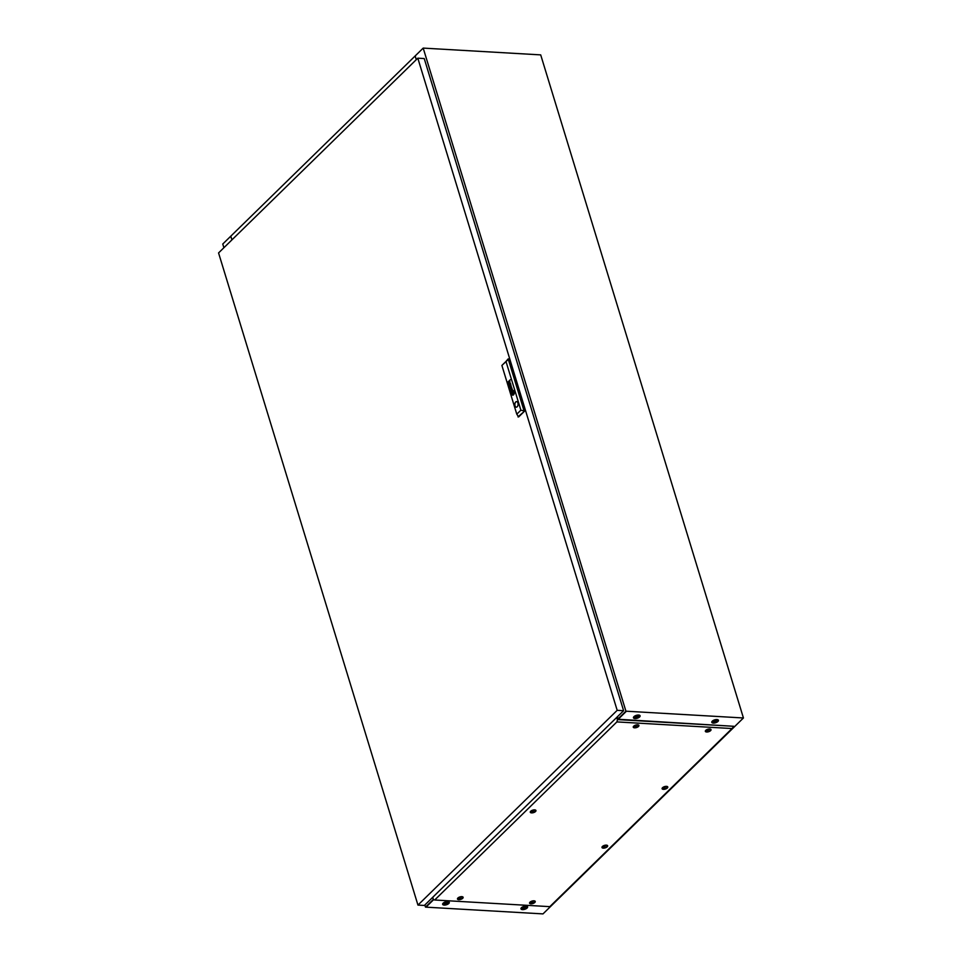 <?xml version="1.0" encoding="UTF-8"?>
<svg xmlns="http://www.w3.org/2000/svg" width="962" height="962" viewBox="0 0 962 962"><rect width="100%" height="100%" fill="white"/><g stroke="black" fill="none" stroke-linecap="round" stroke-linejoin="round"><path stroke-width="1.44" d="M521.488 907.683A3.475 1.515 -17 0 1 525.024 906.132A3.475 1.515 -17 0 1 527.621 906.829A3.475 1.515 -17 0 1 527.128 908.008A3.475 1.515 -17 0 1 523.581 909.559A3.475 1.515 -17 0 1 520.983 908.862A3.475 1.515 -17 0 1 521.488 907.683M527.501 906.589A3.475 1.515 -17 0 1 526.972 907.503A3.475 1.515 -17 0 1 523.713 909.006A3.475 1.515 -17 0 1 520.959 908.597M443.145 903.162A3.475 1.515 -17 0 1 446.693 901.61A3.475 1.515 -17 0 1 449.278 902.308A3.475 1.515 -17 0 1 448.785 903.486A3.475 1.515 -17 0 1 445.238 905.038A3.475 1.515 -17 0 1 442.652 904.34A3.475 1.515 -17 0 1 443.145 903.162M449.158 902.079A3.475 1.515 -17 0 1 448.629 902.993A3.475 1.515 -17 0 1 445.37 904.496A3.475 1.515 -17 0 1 442.616 904.076M717.941 721.476A3.475 1.515 163 0 0 718.434 720.297A3.475 1.515 163 0 0 715.848 719.6A3.475 1.515 163 0 0 712.301 721.151A3.475 1.515 163 0 0 711.796 722.33A3.475 1.515 163 0 0 714.393 723.027A3.475 1.515 163 0 0 717.941 721.476M711.772 722.065A3.475 1.515 163 0 0 714.525 722.486A3.475 1.515 163 0 0 717.784 720.983A3.475 1.515 163 0 0 718.313 720.069M639.598 716.967A3.475 1.515 163 0 0 640.103 715.788A3.475 1.515 163 0 0 637.505 715.091A3.475 1.515 163 0 0 633.958 716.63A3.475 1.515 163 0 0 633.465 717.808A3.475 1.515 163 0 0 636.062 718.506A3.475 1.515 163 0 0 639.598 716.967M633.441 717.544A3.475 1.515 163 0 0 636.195 717.965A3.475 1.515 163 0 0 639.453 716.462A3.475 1.515 163 0 0 639.971 715.548M617.7 719.227L617.255 716.906L618.374 719.059L626.43 711.219L618.53 718.939L619.396 719.323L617.905 719.035L625.925 711.195L423.196 48.1L540.704 54.882L743.434 717.977L626.43 711.219M743.434 717.977L542.989 913.9L425.986 907.154L433.621 899.686L425.986 907.13M231.914 239.899L230.772 236.195L415.151 55.964L416.281 59.668L415.175 55.94L423.196 48.1M230.772 236.195L222.763 244.023L223.893 247.727M433.273 899.506L425.493 907.118L424.843 905.001M510.714 390.38A1.527 0.89 -86.7 0 0 510.762 390.524L511.315 389.61A1.696 0.986 93.3 0 1 511.375 389.682L511.423 389.754A4.822 2.802 93.3 0 1 511.459 389.838L511.58 389.718A3.499 2.032 -86.7 0 0 511.483 389.502A1.311 0.758 -86.7 0 0 511.387 389.357L510.69 390.307A1.527 0.89 -86.7 0 0 510.714 390.38M511.159 389.201L510.714 390.307A1.527 0.89 -86.7 0 0 510.738 390.38A1.527 0.89 -86.7 0 0 510.786 390.5M509.175 384.788L509.668 384.103A1.395 0.806 93.3 0 1 509.764 384.283L509.884 384.163A4.365 2.537 -86.7 0 0 509.776 383.934L508.97 384.656A1.19 0.685 -86.7 0 0 509.006 384.824L509.042 384.824A1.744 1.01 -86.7 0 0 509.066 384.968L509.175 384.788M509.271 384.992L509.331 385.305A1.118 0.649 -86.7 0 0 509.451 385.377L509.475 385.666A1.251 0.734 93.3 0 1 509.523 385.606L510.317 384.848A1.347 0.782 -86.7 0 0 510.389 384.776A20.394 11.845 -86.7 0 0 510.461 384.68L510.509 384.632A3.271 1.9 -86.7 0 0 510.545 384.559L510.63 384.03A2.958 1.72 -86.7 0 0 510.618 383.934L510.606 383.85A7.48 4.341 -86.7 0 0 510.582 383.754L510.545 383.634A2.249 1.311 -86.7 0 0 510.473 383.465A1.082 0.625 -86.7 0 0 510.269 383.165L510.329 383.573A1.154 0.673 93.3 0 1 510.413 383.802L510.317 384.487A1.804 1.046 93.3 0 1 510.233 384.572L509.908 384.62A3.908 2.273 93.3 0 1 509.98 384.824L509.728 385.065A1.13 0.661 93.3 0 1 509.656 385.137L509.295 385.305A1.118 0.649 -86.7 0 0 509.415 385.377L509.391 385.882M512.169 393.085L512.205 393.097A2.104 1.227 -86.7 0 0 512.277 393.35L512.433 393.205A19.589 11.376 93.3 0 1 512.349 392.989A1.96 1.142 93.3 0 1 512.289 392.845L512.325 392.664A1.792 1.046 93.3 0 1 512.397 392.508A3.006 1.744 93.3 0 1 512.566 392.255A21.873 12.698 93.3 0 1 512.734 392.015A3.824 2.213 93.3 0 1 512.902 391.811A1.768 1.034 93.3 0 1 512.95 391.762L513.095 391.883A4.052 2.357 93.3 0 1 513.335 392.328L513.48 392.183A2.116 1.227 -86.7 0 0 513.359 391.979A13.648 7.924 -86.7 0 0 513.239 391.799A1.575 0.914 -86.7 0 0 513.059 391.606L512.818 391.57A3.042 1.768 -86.7 0 0 512.698 391.714A2.02 1.178 -86.7 0 0 512.614 391.835A5.58 3.247 -86.7 0 0 512.433 392.135A2.501 1.455 -86.7 0 0 512.253 392.532A1.227 0.709 -86.7 0 0 512.169 392.797L512.169 393.085M512.914 391.041L512.626 391.161A1.551 0.902 -86.7 0 0 512.421 391.39A2.718 1.575 -86.7 0 0 512.145 391.919A2.225 1.299 -86.7 0 0 511.964 392.484A1.816 1.058 -86.7 0 0 511.904 392.977A1.106 0.637 -86.7 0 0 511.964 393.65L512.121 393.506A1.623 0.938 93.3 0 1 512.061 393.338L512.024 392.857A1.948 1.13 93.3 0 1 512.133 392.376A2.273 1.323 93.3 0 1 512.325 391.919A3.92 2.273 93.3 0 1 512.53 391.582A1.708 0.986 93.3 0 1 512.662 391.402L513.131 391.39A3.68 2.14 93.3 0 1 513.359 391.606A1.804 1.046 93.3 0 1 513.504 391.799A6.349 3.692 93.3 0 1 513.636 392.027L513.804 391.859A2.369 1.383 -86.7 0 0 513.347 391.233A2.164 1.251 -86.7 0 0 512.914 391.041L512.602 391.149A1.551 0.902 -86.7 0 0 512.397 391.39A2.718 1.575 -86.7 0 0 512.109 391.919A2.225 1.299 -86.7 0 0 511.928 392.484A1.816 1.058 -86.7 0 0 511.868 392.977A1.106 0.637 -86.7 0 0 511.988 393.626M511.82 393.783A1.683 0.974 93.3 0 1 511.724 392.809A2.345 1.359 93.3 0 1 511.916 391.859A2.309 1.335 93.3 0 1 512.373 391.053A1.647 0.962 93.3 0 1 512.914 390.776A2.213 1.287 93.3 0 1 512.962 390.776A2.213 1.287 93.3 0 1 513.419 390.945A2.393 1.383 93.3 0 1 513.708 391.245A2.273 1.323 93.3 0 1 513.961 391.714L514.105 391.57A2.345 1.359 -86.7 0 0 513.047 390.488A2.345 1.359 -86.7 0 0 511.796 391.594A2.345 1.359 -86.7 0 0 511.676 393.939L511.82 393.795A1.683 0.974 93.3 0 1 511.82 393.783M517.893 402.958A2.79 1.623 -86.7 0 0 516.606 401.587A2.79 1.623 -86.7 0 0 515.103 402.958A2.79 1.623 -86.7 0 0 514.995 405.808A2.79 1.623 -86.7 0 0 516.281 407.179A2.79 1.623 -86.7 0 0 517.784 405.808A2.79 1.623 -86.7 0 0 517.893 402.958M516.642 401.599A2.79 1.623 -86.7 0 0 515.151 402.982A2.79 1.623 -86.7 0 0 515.055 405.808A2.79 1.623 -86.7 0 0 516.317 407.179M218.566 252.934L417.953 905.086L617.183 710.329L417.809 58.177L218.566 252.934M417.809 58.177L424.23 58.55L623.604 710.702L424.374 905.458L417.953 905.086M623.604 710.702L617.183 710.329M501.887 365.44L508.814 358.934L524.735 410.99L518.638 416.943L516.786 414.177L520.875 410.173L505.976 361.435L501.887 365.44L516.786 414.177M510.966 390.548L511.075 390.897A1.635 0.95 -86.7 0 0 511.111 390.933A1.106 0.637 -86.7 0 0 511.038 391.005L512.037 390.38A2.068 1.202 -86.7 0 0 512.169 390.223L512.313 389.49A1.323 0.77 -86.7 0 0 512.037 388.792L511.592 389.081A1.395 0.806 93.3 0 1 511.664 389.021L512.061 389.201A1.419 0.83 93.3 0 1 512.133 389.442L512 390.055A4.63 2.694 93.3 0 1 511.928 390.127L511.435 390.62A1.635 0.95 93.3 0 1 511.363 390.68L511.038 390.897A1.635 0.95 -86.7 0 0 511.147 390.933L511.111 390.933A1.106 0.637 -86.7 0 0 511.075 391.005L511.111 391.39M511.88 388.961L512.097 389.201A1.419 0.83 93.3 0 1 512.169 389.442L512.037 390.055A4.63 2.694 93.3 0 1 511.964 390.127L511.796 390.259M509.956 386.88L510.978 385.161L509.68 386.916L511.159 386.676L510.221 388.684L511.844 388.035L510.401 388.347L511.327 386.339L509.956 386.88L511.339 386.351M508.128 381.818L509.187 381.132A5.099 2.958 93.3 0 1 509.235 381.108L509.571 381.18A1.118 0.649 93.3 0 1 509.632 381.277L509.716 381.457A1.07 0.625 93.3 0 1 509.74 381.541L509.619 382.215A1.431 0.83 93.3 0 1 509.523 382.335L508.573 383.273L509.607 382.611A1.732 0.998 -86.7 0 0 509.656 382.575A7.323 4.257 -86.7 0 0 509.728 382.491L509.788 382.407A1.07 0.613 -86.7 0 0 509.86 382.287L509.86 381.373A1.563 0.902 -86.7 0 0 509.704 381.084L509.632 380.988A3.884 2.261 -86.7 0 0 509.559 380.928L508.237 382.07M509.475 381.072L509.607 381.18A1.118 0.649 93.3 0 1 509.668 381.277L509.74 381.457A1.07 0.625 93.3 0 1 509.764 381.541L509.656 382.215A1.431 0.83 93.3 0 1 509.547 382.335L508.682 383.525M513.059 392.027L512.758 393.626L513.059 392.027M514.153 391.738L514.009 391.859A1.491 0.866 93.3 0 1 514.105 392.472A2.152 1.251 93.3 0 1 514.069 393.145A2.164 1.263 93.3 0 1 513.84 393.963A2.573 1.503 93.3 0 1 513.504 394.54A1.587 0.926 93.3 0 1 513.131 394.841A1.912 1.106 93.3 0 1 512.842 394.877A1.912 1.106 93.3 0 1 512.626 394.829A2.441 1.419 93.3 0 1 512.205 394.528A2.261 1.311 93.3 0 1 511.868 393.939L511.724 394.095A2.345 1.359 -86.7 0 0 512.782 395.166A2.345 1.359 -86.7 0 0 514.021 394.059A2.345 1.359 -86.7 0 0 514.153 391.714L514.009 391.859A1.491 0.866 93.3 0 1 514.141 392.472A2.152 1.251 93.3 0 1 514.105 393.145A2.164 1.263 93.3 0 1 513.876 393.963A2.573 1.503 93.3 0 1 513.528 394.54A1.587 0.926 93.3 0 1 513.155 394.841A1.912 1.106 93.3 0 1 512.878 394.889A1.912 1.106 93.3 0 1 512.854 394.877L512.842 394.877M513.864 392.027L513.696 392.159A1.118 0.649 93.3 0 1 513.78 392.376L513.804 392.724A1.178 0.685 93.3 0 1 513.744 393.073A1.924 1.118 93.3 0 1 513.708 393.205A2.213 1.287 93.3 0 1 513.636 393.41A2.886 1.671 93.3 0 1 513.528 393.674A2.609 1.515 93.3 0 1 513.287 394.083A5.05 2.934 93.3 0 1 513.203 394.204L512.962 394.36A1.154 0.673 93.3 0 1 512.662 394.24A6.085 3.535 93.3 0 1 512.542 394.131A1.744 1.01 93.3 0 1 512.397 393.963A19.324 11.219 93.3 0 1 512.289 393.819A1.587 0.914 93.3 0 1 512.181 393.638L512.024 393.795A2.718 1.575 -86.7 0 0 512.349 394.288A2.164 1.263 -86.7 0 0 512.77 394.588A1.419 0.83 -86.7 0 0 513.095 394.576L513.311 394.42A3.078 1.792 -86.7 0 0 513.504 394.155A1.984 1.154 -86.7 0 0 513.744 393.662A3.848 2.237 -86.7 0 0 513.876 393.254A1.503 0.866 -86.7 0 0 513.961 392.676A1.431 0.83 -86.7 0 0 513.948 392.364L513.924 392.219A1.407 0.818 -86.7 0 0 513.852 392.003L513.696 392.159A1.118 0.649 93.3 0 1 513.816 392.376L513.84 392.736A1.178 0.685 93.3 0 1 513.78 393.073A1.924 1.118 93.3 0 1 513.744 393.205A2.213 1.287 93.3 0 1 513.672 393.41A2.886 1.671 93.3 0 1 513.552 393.686A2.609 1.515 93.3 0 1 513.323 394.083A5.05 2.934 93.3 0 1 513.227 394.204L512.999 394.36A1.154 0.673 93.3 0 1 512.95 394.36L512.962 394.36M512.926 391.534L512.794 391.594A3.042 1.768 -86.7 0 0 512.722 391.714A2.02 1.178 -86.7 0 0 512.638 391.847A5.58 3.247 -86.7 0 0 512.457 392.147A2.501 1.455 -86.7 0 0 512.277 392.532A1.227 0.709 -86.7 0 0 512.205 392.797L512.205 393.085A2.104 1.227 -86.7 0 0 512.301 393.326M513.552 392.328L513.395 392.46A95.454 55.435 93.3 0 1 513.48 392.664A1.756 1.022 93.3 0 1 513.528 392.809L513.504 392.989A2.104 1.215 93.3 0 1 513.467 393.061A1.07 0.625 93.3 0 1 513.419 393.145A9.452 5.483 93.3 0 1 513.347 393.266A2.91 1.683 93.3 0 1 513.227 393.446A86.159 50.036 93.3 0 1 513.083 393.638A3.668 2.128 93.3 0 1 512.902 393.867L512.746 393.807A2.874 1.671 93.3 0 1 512.614 393.578A5.592 3.247 93.3 0 1 512.493 393.338L512.349 393.482A3.764 2.189 -86.7 0 0 512.53 393.771A2.91 1.683 -86.7 0 0 512.614 393.891A2.225 1.299 -86.7 0 0 512.722 394.011A9.897 5.748 -86.7 0 0 512.806 394.071L513.011 394.083A2.489 1.443 -86.7 0 0 513.107 393.975A2.104 1.215 -86.7 0 0 513.239 393.771A15.62 9.067 -86.7 0 0 513.359 393.566A1.888 1.094 -86.7 0 0 513.455 393.41A5.904 3.427 -86.7 0 0 513.552 393.181L513.588 393.073A2.273 1.323 -86.7 0 0 513.636 392.917L513.636 392.532A16.174 9.392 -86.7 0 0 513.54 392.304L513.395 392.46A95.454 55.435 93.3 0 1 513.516 392.664A1.756 1.022 93.3 0 1 513.564 392.809L513.528 392.989A2.104 1.215 93.3 0 1 513.492 393.061A1.07 0.625 93.3 0 1 513.455 393.145A9.452 5.483 93.3 0 1 513.383 393.266A2.91 1.683 93.3 0 1 513.263 393.446A86.159 50.036 93.3 0 1 513.119 393.65A3.668 2.128 93.3 0 1 512.938 393.867L512.902 393.867M524.735 410.99L518.001 416.907M505.976 361.435L508.176 358.898L524.086 410.954L520.875 410.173M513.059 390.488A2.345 1.359 -86.7 0 0 511.7 393.915M512.999 390.776L512.962 390.776A2.213 1.287 93.3 0 1 512.999 390.776A2.213 1.287 93.3 0 1 513.443 390.945A2.393 1.383 93.3 0 1 513.732 391.245A2.273 1.323 93.3 0 1 513.973 391.69M512.505 393.362L512.373 393.482A3.764 2.189 -86.7 0 0 512.554 393.771A2.91 1.683 -86.7 0 0 512.65 393.891A2.225 1.299 -86.7 0 0 512.758 394.011L512.722 394.011M512.95 391.306L513.155 391.39A3.68 2.14 93.3 0 1 513.395 391.606A1.804 1.046 93.3 0 1 513.528 391.799A6.349 3.692 93.3 0 1 513.66 392.003M512.193 393.662L512.061 393.795A2.718 1.575 -86.7 0 0 512.385 394.3A2.164 1.263 -86.7 0 0 512.794 394.588A1.419 0.83 -86.7 0 0 512.914 394.612M511.88 393.963L511.724 394.095A2.345 1.359 -86.7 0 0 512.794 395.166M513.071 392.051L512.457 392.616M512.481 392.628L512.782 393.602M510.257 379.762L508.152 381.818M509.956 384.331L509.932 384.62A3.908 2.273 93.3 0 1 510.016 384.824L509.764 385.065A1.13 0.661 93.3 0 1 509.692 385.137L509.535 385.185M510.209 383.417L510.353 383.573A1.154 0.673 93.3 0 1 510.449 383.802L510.353 384.487A1.804 1.046 93.3 0 1 510.269 384.572L510.1 384.704M509.403 383.646L508.994 384.656A1.19 0.685 -86.7 0 0 509.09 384.956M511.772 387.782L510.401 388.347M511.183 386.676L510.245 388.672M510.894 384.884L509.8 387.193M511.652 389.887L511.459 390.62A1.635 0.95 93.3 0 1 511.399 390.68L511.315 390.728M231.938 239.863L230.808 236.159M603.908 846.909L605.916 847.029L603.908 846.909M606.685 846.74A2.309 1.01 -17 0 1 604.328 847.775A2.309 1.01 -17 0 1 602.597 847.318A2.309 1.01 -17 0 1 602.933 846.524A2.309 1.01 -17 0 1 605.29 845.49A2.309 1.01 -17 0 1 607.022 845.959A2.309 1.01 -17 0 1 606.685 846.74M664.033 788.131L666.041 788.251L664.033 788.131M666.822 787.962A2.309 1.01 -17 0 1 664.453 788.996A2.309 1.01 -17 0 1 662.722 788.527A2.309 1.01 -17 0 1 663.058 787.746A2.309 1.01 -17 0 1 665.427 786.712A2.309 1.01 -17 0 1 667.147 787.181A2.309 1.01 -17 0 1 666.822 787.962M605.856 847.017L603.799 847.306L605.856 847.017M665.981 788.239L663.936 788.527L665.981 788.239M532.226 811.651L534.223 811.76L532.226 811.651M535.004 811.483A2.309 1.01 -17 0 1 532.635 812.517A2.309 1.01 -17 0 1 530.916 812.048A2.309 1.01 -17 0 1 531.24 811.267A2.309 1.01 -17 0 1 533.609 810.232A2.309 1.01 -17 0 1 535.341 810.701A2.309 1.01 -17 0 1 535.004 811.483M534.163 811.76L532.118 812.048L534.163 811.76M635.185 726.599L637.193 726.719L635.185 726.599M637.974 726.442A2.309 1.01 -17 0 1 635.605 727.476A2.309 1.01 -17 0 1 633.874 727.007A2.309 1.01 -17 0 1 634.211 726.226A2.309 1.01 -17 0 1 636.567 725.192A2.309 1.01 -17 0 1 638.299 725.649A2.309 1.01 -17 0 1 637.974 726.442M459.403 898.436L461.411 898.544L459.403 898.436M462.181 898.267A2.309 1.01 -17 0 1 459.824 899.302A2.309 1.01 -17 0 1 458.092 898.833A2.309 1.01 -17 0 1 458.429 898.051A2.309 1.01 -17 0 1 460.786 897.017A2.309 1.01 -17 0 1 462.518 897.486A2.309 1.01 -17 0 1 462.181 898.267M707.298 730.759L709.295 730.879L707.298 730.759M710.076 730.603A2.309 1.01 -17 0 1 707.707 731.637A2.309 1.01 -17 0 1 705.988 731.168A2.309 1.01 -17 0 1 706.312 730.386A2.309 1.01 -17 0 1 708.681 729.352A2.309 1.01 -17 0 1 710.413 729.809A2.309 1.01 -17 0 1 710.076 730.603M637.133 726.719L635.088 726.995L637.133 726.719M461.351 898.544L459.307 898.833L461.351 898.544M709.234 730.879L707.19 731.156L709.234 730.879M531.505 902.596L533.513 902.705L531.505 902.596M534.295 902.428A2.309 1.01 -17 0 1 531.926 903.462A2.309 1.01 -17 0 1 530.194 902.993A2.309 1.01 -17 0 1 530.531 902.212A2.309 1.01 -17 0 1 532.888 901.178A2.309 1.01 -17 0 1 534.619 901.647A2.309 1.01 -17 0 1 534.295 902.428M533.453 902.705L531.409 902.993L533.453 902.705M602.404 846.5A2.958 1.299 -17 0 1 605.086 845.225A2.958 1.299 -17 0 1 607.467 845.502A2.958 1.299 -17 0 1 607.214 846.776A2.958 1.299 -17 0 1 603.859 848.135A2.958 1.299 -17 0 1 601.971 847.185A2.958 1.299 -17 0 1 602.404 846.5M607.022 845.959L606.781 845.189A2.393 1.046 -17 0 1 606.794 845.225M662.529 787.722A2.958 1.299 -17 0 1 665.223 786.447A2.958 1.299 -17 0 1 667.604 786.724A2.958 1.299 -17 0 1 667.351 787.998A2.958 1.299 -17 0 1 663.996 789.357A2.958 1.299 -17 0 1 662.096 788.407A2.958 1.299 -17 0 1 662.529 787.722M666.943 786.411A2.393 1.046 -17 0 1 666.931 786.447L667.147 787.181M530.711 811.243A2.958 1.299 -17 0 1 533.405 809.968A2.958 1.299 -17 0 1 535.786 810.244A2.958 1.299 -17 0 1 535.533 811.519A2.958 1.299 -17 0 1 532.178 812.878A2.958 1.299 -17 0 1 530.278 811.928A2.958 1.299 -17 0 1 530.711 811.243M535.125 809.932A2.393 1.046 -17 0 1 535.112 809.968L535.341 810.701M633.681 726.19A2.958 1.299 -17 0 1 636.375 724.927A2.958 1.299 -17 0 1 638.756 725.192A2.958 1.299 -17 0 1 638.491 726.466A2.958 1.299 -17 0 1 635.148 727.825A2.958 1.299 -17 0 1 633.249 726.875A2.958 1.299 -17 0 1 633.681 726.19M457.9 898.027A2.958 1.299 -17 0 1 460.582 896.752A2.958 1.299 -17 0 1 462.962 897.029A2.958 1.299 -17 0 1 462.71 898.304A2.958 1.299 -17 0 1 459.355 899.662A2.958 1.299 -17 0 1 457.467 898.712A2.958 1.299 -17 0 1 457.9 898.027M462.518 897.486L462.277 896.716A2.393 1.046 -17 0 1 462.289 896.752M705.783 730.35A2.958 1.299 -17 0 1 708.477 729.088A2.958 1.299 -17 0 1 710.858 729.352A2.958 1.299 -17 0 1 710.605 730.627A2.958 1.299 -17 0 1 707.25 731.986A2.958 1.299 -17 0 1 705.35 731.036A2.958 1.299 -17 0 1 705.783 730.35M710.413 729.809L710.172 729.04A2.393 1.046 -17 0 1 710.184 729.088M530.002 902.188A2.958 1.299 -17 0 1 532.695 900.913A2.958 1.299 -17 0 1 535.076 901.19A2.958 1.299 -17 0 1 534.812 902.464A2.958 1.299 -17 0 1 531.469 903.823A2.958 1.299 -17 0 1 529.569 902.873A2.958 1.299 -17 0 1 530.002 902.188M534.619 901.647L534.391 900.865A2.393 1.046 -17 0 1 534.403 900.913M602.368 846.584A2.393 1.046 -17 0 1 602.344 846.56L602.597 847.318M530.687 811.315A2.393 1.046 -17 0 1 530.663 811.291L530.916 812.048M633.874 727.007L633.645 726.238A2.393 1.046 -17 0 1 633.621 726.25M457.876 898.111A2.393 1.046 -17 0 1 457.84 898.075L458.092 898.833M705.759 730.435A2.393 1.046 -17 0 1 705.735 730.411L705.988 731.168M529.978 902.26A2.393 1.046 -17 0 1 529.942 902.236L530.194 902.993M432.816 897.209A1.924 1.118 -86.7 0 0 432.876 897.474L433.297 899.602L434.692 899.999L616.895 721.909L617.46 719.588L616.678 717.808A1.924 1.118 -86.7 0 0 616.594 717.568M617.339 719.203L733.862 726.298L732.022 728.547L616.895 721.909M617.46 719.588L733.862 726.298M434.692 899.999L549.819 906.649L732.022 728.547M617.58 719.215L617.147 717.832M716.654 719.6A1.972 0.866 -17 0 1 716.365 720.249A1.972 0.866 -17 0 1 714.369 721.127A1.972 0.866 -17 0 1 712.89 720.742A2.501 1.094 163 0 0 712.565 721.548A2.501 1.094 163 0 0 714.441 722.053A2.501 1.094 163 0 0 717.003 720.935A2.501 1.094 163 0 0 717.363 720.093A2.501 1.094 163 0 0 716.377 719.552M638.311 715.079A1.972 0.866 -17 0 1 638.022 715.728A1.972 0.866 -17 0 1 636.026 716.606A1.972 0.866 -17 0 1 634.547 716.221M634.752 716.041A2.501 1.094 163 0 0 634.595 716.185A2.501 1.094 163 0 0 634.235 717.039A2.501 1.094 163 0 0 636.11 717.532A2.501 1.094 163 0 0 638.672 716.413A2.501 1.094 163 0 0 639.033 715.572A2.501 1.094 163 0 0 638.034 715.031M634.259 716.666A2.501 1.094 163 0 0 636.291 716.81A2.501 1.094 163 0 0 638.467 715.752A2.501 1.094 163 0 0 638.804 715.271M712.589 721.187A2.501 1.094 163 0 0 714.622 721.32A2.501 1.094 163 0 0 716.798 720.273A2.501 1.094 163 0 0 717.135 719.792M447.498 901.598A1.972 0.866 -17 0 1 447.21 902.26A1.972 0.866 -17 0 1 445.214 903.126A1.972 0.866 -17 0 1 443.735 902.753M525.829 906.12A1.972 0.866 -17 0 1 525.541 906.769A1.972 0.866 -17 0 1 523.556 907.647A1.972 0.866 -17 0 1 522.077 907.274M447.222 901.562A2.501 1.094 -17 0 1 448.208 902.091A2.501 1.094 -17 0 1 447.847 902.945A2.501 1.094 -17 0 1 445.286 904.064A2.501 1.094 -17 0 1 443.422 903.558A2.501 1.094 -17 0 1 443.783 902.705A2.501 1.094 -17 0 1 443.939 902.56M447.991 901.803A2.501 1.094 -17 0 1 447.643 902.284A2.501 1.094 -17 0 1 445.478 903.33A2.501 1.094 -17 0 1 443.434 903.186M525.553 906.084A2.501 1.094 -17 0 1 526.551 906.613A2.501 1.094 -17 0 1 526.19 907.467A2.501 1.094 -17 0 1 523.629 908.585A2.501 1.094 -17 0 1 521.753 908.08A2.501 1.094 -17 0 1 522.113 907.226A2.501 1.094 -17 0 1 522.282 907.082M526.322 906.312A2.501 1.094 -17 0 1 525.986 906.793A2.501 1.094 -17 0 1 523.809 907.851A2.501 1.094 -17 0 1 521.777 907.707M662.722 788.527L662.493 787.758M638.299 725.649L638.071 724.879"/></g></svg>
